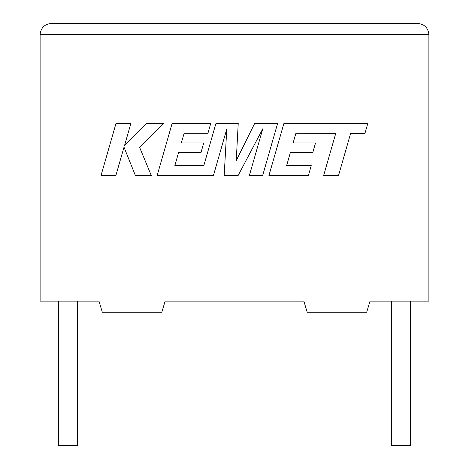 <?xml version="1.0" encoding="UTF-8"?>
<svg xmlns="http://www.w3.org/2000/svg" width="469" height="469" viewBox="0 0 469 469"><rect width="100%" height="100%" fill="white"/><g stroke="black" fill="none" stroke-linecap="round" stroke-linejoin="round"><path stroke-width="0.7" d="M391.679 301.145L391.679 445.55L410.563 445.55L410.563 301.145M77.321 301.145L77.321 445.55L58.437 445.55L58.437 301.145M370.018 301.145L428.889 301.145L428.889 34.559C428.179 27.859 424.48 24.159 417.779 23.45C424.48 24.159 428.179 27.859 428.889 34.559L40.111 34.559L40.111 301.145L98.982 301.145L102.318 312.254L161.799 312.254L165.129 301.145L303.871 301.145L307.201 312.254L366.682 312.254L370.018 301.145M51.221 23.45C44.52 24.159 40.821 27.859 40.111 34.559C40.821 27.859 44.52 24.159 51.221 23.45L417.779 23.45M295.921 133.237L335.757 133.378L323.633 175.547L338.518 175.547L350.636 133.378L364.946 133.378L367.843 123.288L283.956 123.288L268.925 175.547L308.409 175.547L311.228 165.604L286.629 165.604L290.34 152.618L312.759 152.618L315.52 142.957L293.096 142.957L295.921 133.237M277.66 123.288L254.743 123.288L236.229 160.621L238.24 123.288L215.986 123.288L203.822 165.604L174.855 165.604L178.554 152.618L200.978 152.618L203.739 142.957L181.31 142.957L184.141 133.237L207.949 133.237L210.774 123.288L172.17 123.288L157.133 175.547L213.424 175.547L226.785 129.022L224.176 175.547L238.105 175.547L262.781 128.799L249.361 175.547L262.64 175.547L277.66 123.288M116.036 123.288L101.023 175.547L115.878 175.547L124.009 147.172L135.4 175.547L151.299 175.547L139.539 147.172L163.933 123.288L146.738 123.288L124.531 145.572L130.915 123.288L116.036 123.288"/></g></svg>
